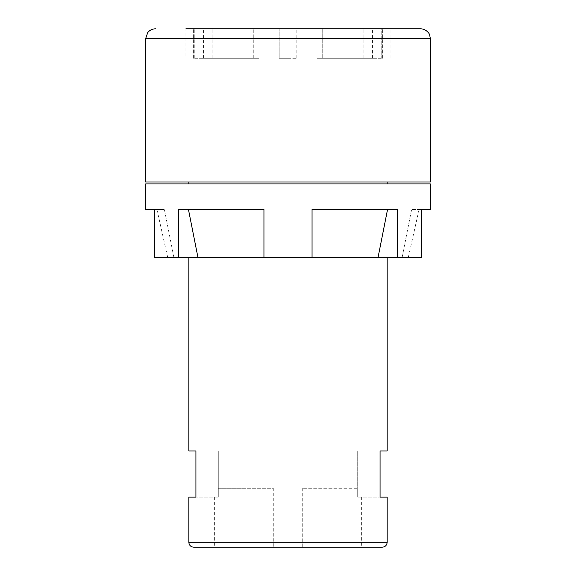 <?xml version="1.0" encoding="UTF-8"?>
<svg xmlns="http://www.w3.org/2000/svg" width="576" height="576" viewBox="0 0 576 576"><rect width="100%" height="100%" fill="white"/><g stroke="black" fill="none" stroke-linecap="round" stroke-linejoin="round"><path stroke-width="0.43" stroke-dasharray="2.88 2.16" d="M193.745 547.2L382.255 547.2M194.724 28.8L203.566 28.8L194.724 28.8M194.724 58.255L203.566 58.255L194.724 58.255M420.545 28.8L279.166 28.8L296.834 28.8L279.166 28.8L279.166 58.255L288 58.255L279.166 58.255L288 58.255L279.166 58.255L288 58.255L279.166 58.255L279.166 28.8L279.166 58.255M381.276 28.8L372.434 28.8L381.276 28.8M381.276 58.255L372.434 58.255L381.276 58.255M203.184 28.8L259.006 28.8L203.184 28.8M203.184 58.255L259.006 58.255L203.184 58.255M372.816 28.8L316.994 28.8L372.816 28.8M372.816 58.255L316.994 58.255L372.816 58.255M316.994 28.8L316.994 58.255L316.994 28.8L322.726 28.8L322.726 58.255L322.726 28.8L382.63 28.8L381.744 28.8L381.744 58.255L381.744 28.8M249.185 28.8L193.37 28.8L249.185 28.8M145.634 181.966L430.366 181.966M145.634 183.924L430.366 183.924M145.634 209.455L154.454 209.455L154.454 257.566L178.51 257.566L178.51 209.455L188.446 209.455L197.971 257.566L263.945 257.566L263.945 209.455L263.945 257.566L288 257.566L188.834 257.566L387.166 257.566L288 257.566L312.055 257.566L312.055 209.455L397.49 209.455L397.49 257.566L421.546 257.566L421.546 209.455L430.366 209.455M218.29 488.29L218.29 497.124L214.366 497.124L218.29 497.124L218.29 488.29L243.821 488.29L218.29 488.29M243.821 547.2L273.276 547.2L273.276 488.29L243.821 488.29L273.276 488.29M332.179 547.2L302.724 547.2L332.179 547.2M332.179 488.29L302.724 488.29L357.71 488.29L357.71 497.124L361.634 497.124L357.71 497.124L357.71 488.29L332.179 488.29M387.166 497.124L380.074 497.124L380.074 450.979L387.166 450.979M188.834 497.124L195.926 497.124L195.926 450.979L188.834 450.979M197.971 257.566L178.51 257.566M397.49 257.566L312.055 257.566L312.055 209.455L312.055 257.566M402.084 257.566L421.546 257.566L402.084 257.566L408.276 257.566L402.084 257.566L411.61 209.455L421.546 209.455L411.61 209.455L402.084 257.566M188.446 209.455L263.945 209.455L188.446 209.455L263.945 209.455L263.945 257.566M288 183.924L188.834 183.924L288 183.924M259.006 28.8L259.006 58.255L259.006 28.8L185.89 28.8L185.89 58.255M154.454 209.455L164.39 209.455L154.454 209.455M173.916 257.566L164.39 209.455L173.916 257.566M397.49 209.455L312.055 209.455L397.49 209.455M378.029 257.566L387.554 209.455M288 58.255L296.834 58.255L288 58.255M218.29 450.979L195.926 450.979L218.29 450.979L218.29 497.124L218.29 450.979M218.29 497.124L195.926 497.124L218.29 497.124M357.71 497.124L380.074 497.124L357.71 497.124L357.71 450.979L380.074 450.979L357.71 450.979L357.71 497.124M387.166 542.29L188.834 542.29M212.112 58.255L212.112 28.8L212.112 58.255M330.898 58.255L330.898 28.8L330.898 58.255M253.274 58.255L253.274 28.8L253.274 58.255M145.634 38.621L430.366 38.621M194.256 58.255L194.256 28.8L194.256 58.255M245.102 58.255L245.102 28.8L245.102 58.255M363.888 58.255L363.888 28.8L363.888 58.255M372.434 58.255L372.434 28.8M382.63 58.255L382.63 28.8L382.63 58.255M214.366 497.124L214.366 547.2M302.724 488.29L302.724 547.2M361.634 497.124L361.634 547.2M156.924 209.455L167.724 257.566M419.076 209.455L408.276 257.566M296.834 58.255L296.834 28.8M193.37 58.255L193.37 28.8L193.37 58.255M390.11 58.255L390.11 28.8M203.566 58.255L203.566 28.8"/><path stroke-width="0.86" d="M382.255 547.2L193.745 547.2C190.764 546.912 189.13 545.27 188.834 542.29L387.166 542.29C386.87 545.27 385.236 546.912 382.255 547.2M185.89 28.8L420.545 28.8C426.319 28.836 429.703 34.013 429.646 34.934L430.366 38.621L145.634 38.621L145.634 181.966L430.366 181.966L430.366 38.621M263.945 257.566L421.546 257.566L421.546 209.455L430.366 209.455L430.366 183.924L145.634 183.924L145.634 209.455L154.454 209.455L154.454 257.566L263.945 257.566L263.945 209.455L178.51 209.455L178.51 257.566M312.055 257.566L312.055 209.455L397.49 209.455L397.49 257.566M387.166 257.566L387.166 450.979L380.074 450.979L380.074 497.124L387.166 497.124L387.166 542.29M188.834 257.566L188.834 450.979L195.926 450.979L195.926 497.124L188.834 497.124L188.834 542.29M273.276 547.2L243.821 547.2M316.994 28.8L381.744 28.8M279.166 28.8L259.006 28.8M197.971 257.566L188.446 209.455M387.554 209.455L378.029 257.566M387.166 181.966L387.166 183.924M188.834 181.966L188.834 183.924M145.634 38.621L147.744 32.537C149.746 30.118 152.316 28.872 155.455 28.8"/></g></svg>
